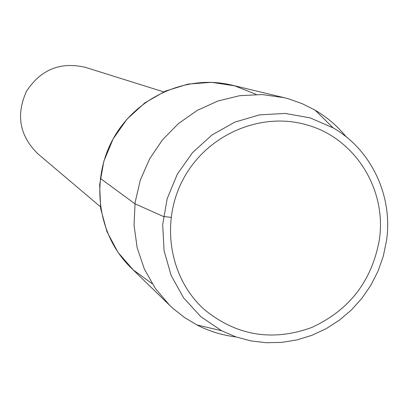 <?xml version="1.0" encoding="UTF-8"?>
<svg xmlns="http://www.w3.org/2000/svg" width="408" height="408" viewBox="0 0 408 408"><rect width="100%" height="100%" fill="white"/><g stroke="black" fill="none" stroke-linecap="round" stroke-linejoin="round"><path stroke-width="0.61" d="M379.312 239.904C387.095 189.649 355.057 138.006 306.653 124.853C261.079 111.527 207.774 134.242 183.926 177.878C159.814 221.371 169.141 278.557 204.785 309.937C236.808 335.753 272.371 341.639 311.462 327.588C349.243 310.325 371.856 281.102 379.312 239.904C387.095 189.649 355.057 138.006 306.653 124.853C261.079 111.527 207.774 134.242 183.926 177.878C159.814 221.371 169.141 278.557 204.785 309.937C236.808 335.753 272.371 341.639 311.462 327.588C349.243 310.325 371.856 281.102 379.312 239.904M256.285 94.437L234.697 85.848L211.604 82.329L188.139 84.084L165.464 91.066L144.733 102.954L126.985 119.172L113.128 138.914L103.862 161.18L99.654 184.855L100.705 208.733L106.932 231.622L118.004 252.384L133.334 270.009L152.143 283.652M85.379 67.335C60.379 61.547 40.759 69.518 26.52 91.249C15.779 114.903 19.543 135.742 37.811 153.765L100.414 206.759M346.28 136.904C337.477 126.123 327.078 117.208 315.083 110.15L302.241 103.688L288.655 98.879L283.999 97.65L262.058 94.554L239.771 95.676L217.908 101.011L197.258 110.384L178.546 123.491L162.455 139.873L149.568 158.947L140.342 180.04L135.104 202.399L134.033 225.216L137.154 247.681L144.34 269.005L155.31 288.441L169.657 305.322L173.191 308.611L184.544 317.531L196.896 324.936C209.268 331.291 222.36 335.305 236.166 336.972M386.509 240.684C393.098 196.212 371.53 149.853 333.229 127.939L310.121 117.871L285.156 113.419L259.6 114.857L234.789 122.15L212.022 134.956L192.51 152.628L177.291 174.247L167.178 198.671L162.69 224.609L164.057 250.696L171.176 275.558L183.641 297.911L200.761 316.618L221.631 330.75L235.829 336.855L250.747 340.864L266.108 342.72L281.607 342.399L296.963 339.91L311.885 335.32L326.094 328.71L339.334 320.219L351.354 310.004L361.942 298.258L370.897 285.202L378.063 271.08L383.296 256.147L386.509 240.684M231.815 85.114C186.895 74.144 136.16 96.854 113.133 138.899C89.918 180.836 97.859 235.855 131.152 267.949L169.657 305.322M171.003 217.326L163.455 216.51L134.915 203.786L100.281 178.347M85.389 67.34L163.649 91.877M315.088 110.155L333.239 127.944M196.88 324.926L221.615 330.745M231.79 85.109L283.973 97.645"/></g></svg>
